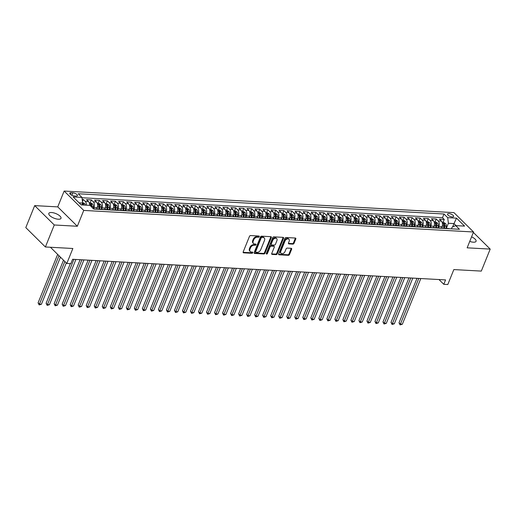 <?xml version="1.0" encoding="UTF-8"?>
<svg xmlns="http://www.w3.org/2000/svg" width="516" height="516" viewBox="0 0 516 516"><rect width="100%" height="100%" fill="white"/><g stroke="black" fill="none" stroke-linecap="round" stroke-linejoin="round"><path stroke-width="0.77" d="M259.271 236.657A0.703 0.484 134.7 0 0 258.968 236.025L250.602 235.56A1.006 0.69 134.7 0 0 249.467 236.38L243.184 251.924A1.006 0.69 134.7 0 0 243.623 252.834L251.989 253.292A0.703 0.484 134.7 0 0 252.479 252.085L251.395 252.027A3.219 2.212 134.7 0 1 250.247 251.55A3.219 2.212 134.7 0 1 249.989 249.125L250.512 247.828A3.219 2.212 134.7 0 1 254.149 245.203L255.233 245.261A0.703 0.484 134.7 0 0 255.723 244.055L254.64 243.997A3.219 2.212 134.7 0 1 253.491 243.52A3.219 2.212 134.7 0 1 253.233 241.095L253.762 239.798A3.219 2.212 134.7 0 1 257.394 237.173L258.477 237.231A0.703 0.484 134.7 0 0 259.271 236.657M253.491 243.52L252.963 242.997A3.219 2.212 134.7 0 1 252.705 240.566L253.227 239.276A3.219 2.212 134.7 0 1 256.865 236.65L257.948 236.709A0.703 0.484 134.7 0 0 258.78 236.012M243.623 252.834L243.113 252.324L251.46 252.769A0.703 0.484 134.7 0 0 252.292 252.072M250.247 251.55L249.718 251.028A3.219 2.212 134.7 0 1 249.46 248.602L249.983 247.306A3.219 2.212 134.7 0 1 253.62 244.681L254.704 244.739A0.703 0.484 134.7 0 0 255.536 244.042M469.741 241.398A6.56 2.477 22 0 0 473.365 242.191A6.56 2.477 22 0 0 476.062 241.301A6.56 2.477 22 0 0 471.579 236.838M51.523 212.521A6.56 2.477 22 0 0 48.827 213.418A6.56 2.477 22 0 0 51.594 216.972A6.56 2.477 22 0 0 58.295 219.223A6.56 2.477 22 0 0 60.991 218.333A6.56 2.477 22 0 0 58.224 214.772A6.56 2.477 22 0 0 51.523 212.521M448.856 213.579A3.277 1.238 22 0 0 447.507 214.024A3.277 1.238 22 0 0 448.894 215.804A3.277 1.238 22 0 0 452.242 216.926A3.277 1.238 22 0 0 453.59 216.481A3.277 1.238 22 0 0 452.21 214.701A3.277 1.238 22 0 0 448.856 213.579M292.901 244.126A1.006 0.69 134.7 0 0 294.036 243.307L295.797 238.947A1.006 0.69 134.7 0 0 295.358 238.037L286.07 237.521A1.006 0.69 134.7 0 0 284.935 238.34L278.653 253.885A1.006 0.69 134.7 0 0 279.091 254.794L288.38 255.31A1.006 0.69 134.7 0 0 289.515 254.491L291.643 249.222A1.006 0.69 134.7 0 0 291.205 248.312L287.231 248.093A1.006 0.69 134.7 0 0 286.096 248.912L285.038 251.524A2.69 1.851 134.7 0 1 283.155 253.479A2.69 1.851 134.7 0 1 281.039 253.324A2.69 1.851 134.7 0 1 280.827 251.292L284.961 241.062A2.69 1.851 134.7 0 1 286.851 239.108A2.69 1.851 134.7 0 1 288.96 239.263A2.69 1.851 134.7 0 1 289.173 241.295L288.483 242.997A1.006 0.69 134.7 0 0 288.921 243.907L292.901 244.126L292.372 243.604A1.006 0.69 134.7 0 0 293.507 242.784L295.268 238.418A1.006 0.69 134.7 0 0 295.339 238.037M54.277 224.982L77.336 226.26L57.747 206.89L34.688 205.613L54.277 224.982L45.389 246.977L72.859 248.493L66.816 263.45L70.827 263.676L72.608 259.277L445.566 279.911L443.792 284.31L447.798 284.535L453.841 269.578L481.312 271.094L490.2 249.099L473.353 232.445M77.336 226.26L83.734 210.418L473.54 231.987L467.141 247.828L490.2 249.099M271.313 237.592A1.006 0.69 134.7 0 0 270.874 236.683L261.586 236.167A1.006 0.69 134.7 0 0 260.451 236.986L254.169 252.53A1.006 0.69 134.7 0 0 254.607 253.44L263.895 253.956A1.006 0.69 134.7 0 0 265.031 253.13L271.313 237.592L270.784 237.063A1.006 0.69 134.7 0 0 270.855 236.683M273.828 236.844L283.116 237.36A1.006 0.69 134.7 0 1 283.555 238.269L277.273 253.808A1.006 0.69 134.7 0 1 276.137 254.633L272.164 254.414A1.006 0.69 134.7 0 1 271.726 253.504L274.273 247.203A1.006 0.69 134.7 0 0 273.835 246.293L271.197 246.145A1.006 0.69 134.7 0 0 270.062 246.964L267.404 253.53A0.703 0.484 134.7 0 1 266.308 253.466L272.693 237.663A1.006 0.69 134.7 0 1 273.828 236.844M45.389 246.977L25.8 227.608L34.688 205.613M443.057 222.441L444.263 219.448L439.451 219.184L441.386 221.093L438.174 220.912A4.096 2.548 93.2 0 1 438.871 226.524L438.31 227.924M435.033 221.996L436.246 219.003L431.428 218.739L433.363 220.648L430.157 220.467A4.096 2.548 93.2 0 1 430.854 226.085L430.286 227.479M427.016 221.551L428.222 218.558L423.41 218.294L425.345 220.203L422.133 220.029A4.096 2.548 93.2 0 1 422.83 225.64L422.269 227.04M418.992 221.106L420.205 218.113L415.386 217.849L417.321 219.758L414.116 219.584A4.096 2.548 93.2 0 1 414.812 225.195L414.245 226.595M410.975 220.661L412.181 217.675L407.369 217.404L409.304 219.313L406.092 219.139A4.096 2.548 93.2 0 1 406.789 224.75L406.221 226.15M402.951 220.222L404.163 217.23L399.345 216.959L401.28 218.874L398.075 218.694A4.096 2.548 93.2 0 1 398.771 224.305L398.204 225.705M394.933 219.777L396.14 216.785L391.328 216.52L393.263 218.429L390.051 218.249A4.096 2.548 93.2 0 1 390.747 223.867L390.18 225.26M386.91 219.332L388.122 216.339L383.304 216.075L385.239 217.984L382.034 217.81A4.096 2.548 93.2 0 1 382.724 223.422L382.163 224.821M378.892 218.887L380.099 215.894L375.287 215.63L377.215 217.539L374.01 217.365A4.096 2.548 93.2 0 1 374.706 222.976L374.139 224.376M370.869 218.442L372.075 215.456L367.263 215.185L369.198 217.094L365.992 216.92A4.096 2.548 93.2 0 1 366.683 222.531L366.121 223.931M362.851 218.004L364.057 215.011L359.246 214.74L361.174 216.655L357.969 216.475A4.096 2.548 93.2 0 1 358.665 222.086L358.098 223.486M354.827 217.559L356.034 214.566L351.222 214.301L353.157 216.21L349.951 216.03A4.096 2.548 93.2 0 1 350.641 221.648L350.08 223.041M346.804 217.113L348.016 214.121L343.204 213.856L345.133 215.765L341.927 215.591A4.096 2.548 93.2 0 1 342.624 221.203L342.056 222.596M338.786 216.668L339.992 213.676L335.181 213.411L337.116 215.32L333.904 215.146A4.096 2.548 93.2 0 1 334.6 220.758L334.039 222.157M330.762 216.223L331.975 213.231L327.163 212.966L329.092 214.875L325.886 214.701A4.096 2.548 93.2 0 1 326.583 220.313L326.015 221.712M322.745 215.785L323.951 212.792L319.14 212.521L321.075 214.437L317.862 214.256A4.096 2.548 93.2 0 1 318.559 219.868L317.998 221.267M314.721 215.34L315.934 212.347L311.122 212.082L313.051 213.992L309.845 213.811A4.096 2.548 93.2 0 1 310.542 219.423L309.974 220.822M306.704 214.895L307.91 211.902L303.098 211.637L305.033 213.547L301.821 213.366A4.096 2.548 93.2 0 1 302.518 218.984L301.957 220.377M298.68 214.45L299.893 211.457L295.081 211.192L297.01 213.102L293.804 212.927A4.096 2.548 93.2 0 1 294.501 218.539L293.933 219.939M290.663 214.005L291.869 211.012L287.057 210.747L288.992 212.656L285.78 212.482A4.096 2.548 93.2 0 1 286.477 218.094L285.916 219.494M282.639 213.566L283.852 210.573L279.04 210.302L280.968 212.218L277.763 212.037A4.096 2.548 93.2 0 1 278.459 217.649L277.892 219.048M274.622 213.121L275.828 210.128L271.016 209.864L272.951 211.773L269.739 211.592A4.096 2.548 93.2 0 1 270.436 217.204L269.874 218.603M266.598 212.676L267.81 209.683L262.999 209.419L264.927 211.328L261.722 211.147A4.096 2.548 93.2 0 1 262.418 216.765L261.851 218.158M258.58 212.231L259.787 209.238L254.975 208.974L256.91 210.883L253.698 210.709A4.096 2.548 93.2 0 1 254.394 216.32L253.833 217.72M250.557 211.786L251.769 208.793L246.958 208.529L248.886 210.438L245.68 210.264A4.096 2.548 93.2 0 1 246.377 215.875L245.81 217.275M242.539 211.341L243.745 208.354L238.934 208.083L240.869 209.999L237.657 209.819A4.096 2.548 93.2 0 1 238.353 215.43L237.792 216.83M234.516 210.902L235.728 207.909L230.916 207.645L232.845 209.554L229.639 209.373A4.096 2.548 93.2 0 1 230.336 214.985L229.768 216.385M226.498 210.457L227.704 207.464L222.893 207.2L224.828 209.109L221.616 208.928A4.096 2.548 93.2 0 1 222.312 214.546L221.751 215.94M218.474 210.012L219.687 207.019L214.875 206.755L216.804 208.664L213.598 208.49A4.096 2.548 93.2 0 1 214.295 214.101L213.727 215.501M210.457 209.567L211.663 206.574L206.851 206.31L208.786 208.219L205.574 208.045A4.096 2.548 93.2 0 1 206.271 213.656L205.71 215.056M202.433 209.122L203.646 206.136L198.828 205.865L200.763 207.774L197.557 207.6A4.096 2.548 93.2 0 1 198.254 213.211L197.686 214.611M194.416 208.683L195.622 205.69L190.81 205.42L192.745 207.335L189.533 207.155A4.096 2.548 93.2 0 1 190.23 212.766L189.669 214.166M186.392 208.238L187.605 205.245L182.787 204.981L184.722 206.89L181.516 206.71A4.096 2.548 93.2 0 1 182.213 212.328L181.645 213.721M178.375 207.793L179.581 204.8L174.769 204.536L176.704 206.445L173.492 206.271A4.096 2.548 93.2 0 1 174.189 211.882L173.621 213.282M170.351 207.348L171.564 204.355L166.745 204.091L168.68 206L165.475 205.826A4.096 2.548 93.2 0 1 166.171 211.437L165.604 212.837M162.334 206.903L163.54 203.917L158.728 203.646L160.663 205.555L157.451 205.381A4.096 2.548 93.2 0 1 158.148 210.992L157.58 212.392M154.31 206.465L155.522 203.472L150.704 203.201L152.639 205.116L149.434 204.936A4.096 2.548 93.2 0 1 150.124 210.547L149.563 211.947M146.292 206.019L147.499 203.027L142.687 202.762L144.615 204.671L141.41 204.491A4.096 2.548 93.2 0 1 142.106 210.109L141.539 211.502M138.269 205.574L139.475 202.582L134.663 202.317L136.598 204.226L133.392 204.052A4.096 2.548 93.2 0 1 134.083 209.664L133.521 211.057M130.251 205.129L131.457 202.137L126.646 201.872L128.574 203.781L125.369 203.607A4.096 2.548 93.2 0 1 126.065 209.219L125.498 210.618M122.228 204.684L123.434 201.691L118.622 201.427L120.557 203.336L117.351 203.162A4.096 2.548 93.2 0 1 118.041 208.774L117.48 210.173M114.204 204.246L115.416 201.253L110.605 200.982L112.533 202.898L109.328 202.717A4.096 2.548 93.2 0 1 110.024 208.329L109.456 209.728M106.186 203.801L107.392 200.808L102.581 200.543L104.516 202.453L101.304 202.272A4.096 2.548 93.2 0 1 102 207.884L101.439 209.283M98.163 203.356L99.375 200.363L94.563 200.098L96.492 202.008L93.286 201.827A4.096 2.548 93.2 0 1 93.983 207.445L93.441 208.786M90.145 202.911L91.351 199.918L86.54 199.653L88.475 201.562A4.096 2.548 93.2 0 1 89.584 205.355M441.386 221.093A4.096 2.548 -86.8 0 1 442.083 226.705L441.438 228.285M433.363 220.648A4.096 2.548 -86.8 0 1 434.059 226.26L433.421 227.84M425.345 220.203A4.096 2.548 -86.8 0 1 426.035 225.815L425.397 227.401M417.321 219.758A4.096 2.548 -86.8 0 1 418.018 225.376L417.38 226.956M409.304 219.313A4.096 2.548 -86.8 0 1 409.994 224.931L409.356 226.511M401.28 218.874A4.096 2.548 -86.8 0 1 401.977 224.486L401.338 226.066M393.263 218.429A4.096 2.548 -86.8 0 1 393.953 224.041L393.315 225.621M385.239 217.984A4.096 2.548 -86.8 0 1 385.936 223.596L385.297 225.182M377.215 217.539A4.096 2.548 -86.8 0 1 377.912 223.151L377.273 224.737M369.198 217.094A4.096 2.548 -86.8 0 1 369.895 222.712L369.256 224.292M361.174 216.655A4.096 2.548 -86.8 0 1 361.871 222.267L361.232 223.847M353.157 216.21A4.096 2.548 -86.8 0 1 353.853 221.822L353.215 223.402M345.133 215.765A4.096 2.548 -86.8 0 1 345.83 221.377L345.191 222.964M337.116 215.32A4.096 2.548 -86.8 0 1 337.812 220.932L337.174 222.519M329.092 214.875A4.096 2.548 -86.8 0 1 329.788 220.493L329.15 222.074M321.075 214.437A4.096 2.548 -86.8 0 1 321.771 220.048L321.133 221.628M313.051 213.992A4.096 2.548 -86.8 0 1 313.747 219.603L313.109 221.183M305.033 213.547A4.096 2.548 -86.8 0 1 305.73 219.158L305.091 220.745M297.01 213.102A4.096 2.548 -86.8 0 1 297.706 218.713L297.068 220.3M288.992 212.656A4.096 2.548 -86.8 0 1 289.689 218.274L289.05 219.855M280.968 212.218A4.096 2.548 -86.8 0 1 281.665 217.829L281.026 219.41M272.951 211.773A4.096 2.548 -86.8 0 1 273.648 217.384L273.009 218.965M264.927 211.328A4.096 2.548 -86.8 0 1 265.624 216.939L264.985 218.52M256.91 210.883A4.096 2.548 -86.8 0 1 257.607 216.494L256.968 218.081M248.886 210.438A4.096 2.548 -86.8 0 1 249.583 216.056L248.944 217.636M240.869 209.999A4.096 2.548 -86.8 0 1 241.565 215.611L240.92 217.191M232.845 209.554A4.096 2.548 -86.8 0 1 233.542 215.166L232.903 216.746M224.828 209.109A4.096 2.548 -86.8 0 1 225.524 214.72L224.879 216.301M216.804 208.664A4.096 2.548 -86.8 0 1 217.5 214.275L216.862 215.862M208.786 208.219A4.096 2.548 -86.8 0 1 209.483 213.837L208.838 215.417M200.763 207.774A4.096 2.548 -86.8 0 1 201.459 213.392L200.821 214.972M192.745 207.335A4.096 2.548 -86.8 0 1 193.435 212.947L192.797 214.527M184.722 206.89A4.096 2.548 -86.8 0 1 185.418 212.502L184.78 214.082M176.704 206.445A4.096 2.548 -86.8 0 1 177.394 212.057L176.756 213.643M168.68 206A4.096 2.548 -86.8 0 1 169.377 211.612L168.738 213.198M160.663 205.555A4.096 2.548 -86.8 0 1 161.353 211.173L160.715 212.753M152.639 205.116A4.096 2.548 -86.8 0 1 153.336 210.728L152.697 212.308M144.615 204.671A4.096 2.548 -86.8 0 1 145.312 210.283L144.674 211.863M136.598 204.226A4.096 2.548 -86.8 0 1 137.295 209.838L136.656 211.425M128.574 203.781A4.096 2.548 -86.8 0 1 129.271 209.393L128.632 210.98M120.557 203.336A4.096 2.548 -86.8 0 1 121.254 208.954L120.615 210.534M112.533 202.898A4.096 2.548 -86.8 0 1 113.23 208.509L112.591 210.089M104.516 202.453A4.096 2.548 -86.8 0 1 105.212 208.064L104.574 209.644M96.492 202.008A4.096 2.548 -86.8 0 1 97.189 207.619L96.55 209.206M74.336 195.964L76.104 196.061A3.173 1.2 22 0 0 77.406 195.629A3.173 1.2 22 0 0 76.065 193.906A3.173 1.2 22 0 0 72.821 192.816L71.053 192.72A3.173 1.2 22 0 0 69.75 193.152A3.173 1.2 22 0 0 71.092 194.874A3.173 1.2 22 0 0 74.336 195.964M83.734 210.418L64.145 191.055L453.951 212.624L473.54 231.987M444.263 219.448L442.489 217.694L443.986 213.998L78.239 193.758L81.947 197.422L82.644 203.04L81.876 204.929M443.986 213.998L447.688 217.662L456.512 218.152L464.561 226.105L455.738 225.621L459.44 229.285L93.699 209.045L89.99 205.381L81.173 204.891L73.124 196.938L81.947 197.422M93.499 208.845L95.325 208.948A4.096 2.548 93.2 0 1 96.079 209.174M82.463 201.621L83.334 199.473L85.263 201.388A4.096 2.548 93.2 0 1 86.378 205.181M91.351 199.918L93.286 201.827M99.375 200.363L101.304 202.272M107.392 200.808L109.328 202.717M115.416 201.253L117.351 203.162M123.434 201.691L125.369 203.607M131.457 202.137L133.392 204.052M139.475 202.582L141.41 204.491M147.499 203.027L149.434 204.936M155.522 203.472L157.451 205.381M163.54 203.917L165.475 205.826M171.564 204.355L173.492 206.271M179.581 204.8L181.516 206.71M187.605 205.245L189.533 207.155M195.622 205.69L197.557 207.6M203.646 206.136L205.574 208.045M211.663 206.574L213.598 208.49M219.687 207.019L221.616 208.928M227.704 207.464L229.639 209.373M235.728 207.909L237.657 209.819M243.745 208.354L245.68 210.264M251.769 208.793L253.698 210.709M259.787 209.238L261.722 211.147M267.81 209.683L269.739 211.592M275.828 210.128L277.763 212.037M283.852 210.573L285.78 212.482M291.869 211.012L293.804 212.927M299.893 211.457L301.821 213.366M307.91 211.902L309.845 213.811M315.934 212.347L317.862 214.256M323.951 212.792L325.886 214.701M331.975 213.231L333.904 215.146M339.992 213.676L341.927 215.591M348.016 214.121L349.951 216.03M356.034 214.566L357.969 216.475M364.057 215.011L365.992 216.92M372.075 215.456L374.01 217.365M380.099 215.894L382.034 217.81M388.122 216.339L390.051 218.249M396.14 216.785L398.075 218.694M404.163 217.23L406.092 219.139M412.181 217.675L414.116 219.584M420.205 218.113L422.133 220.029M428.222 218.558L430.157 220.467M436.246 219.003L438.174 220.912M442.489 217.694L81.986 197.744M83.334 199.473L82.192 199.415M452.68 226.846L454.003 223.589L448.385 223.273L446.327 228.369M82.644 203.04L79.096 202.84M57.747 206.89L64.145 191.055M438.974 279.549L443.792 284.31M50.433 247.254L66.816 263.45M456.073 225.64L454.003 223.589L456.512 218.152M451.468 228.84L452.197 227.046L455.738 225.621M99.369 209.361A4.096 2.548 93.2 0 1 100.136 209.212A4.096 2.548 93.2 0 1 100.891 209.444M107.386 209.806A4.096 2.548 93.2 0 1 108.16 209.657A4.096 2.548 93.2 0 1 108.908 209.889M104.097 209.619A4.096 2.548 -86.8 0 0 103.348 209.393L100.136 209.212M115.41 210.244A4.096 2.548 93.2 0 1 116.177 210.102A4.096 2.548 93.2 0 1 116.932 210.328M112.12 210.064A4.096 2.548 -86.8 0 0 111.366 209.831L108.16 209.657M123.427 210.689A4.096 2.548 93.2 0 1 124.201 210.547A4.096 2.548 93.2 0 1 124.949 210.773M120.138 210.509A4.096 2.548 -86.8 0 0 119.389 210.276L116.177 210.102M131.451 211.134A4.096 2.548 93.2 0 1 132.219 210.986A4.096 2.548 93.2 0 1 132.973 211.218M128.161 210.954A4.096 2.548 -86.8 0 0 127.407 210.721L124.201 210.547M139.468 211.579A4.096 2.548 93.2 0 1 140.242 211.431A4.096 2.548 93.2 0 1 140.991 211.663M136.179 211.399A4.096 2.548 -86.8 0 0 135.431 211.167L132.219 210.986M147.492 212.024A4.096 2.548 93.2 0 1 148.26 211.876A4.096 2.548 93.2 0 1 149.014 212.108M144.203 211.837A4.096 2.548 -86.8 0 0 143.448 211.612L140.242 211.431M155.51 212.463A4.096 2.548 93.2 0 1 156.284 212.321A4.096 2.548 93.2 0 1 157.032 212.547M152.22 212.282A4.096 2.548 -86.8 0 0 151.472 212.05L148.26 211.876M163.533 212.908A4.096 2.548 93.2 0 1 164.301 212.766A4.096 2.548 93.2 0 1 165.055 212.992M160.244 212.727A4.096 2.548 -86.8 0 0 159.489 212.495L156.284 212.321M171.551 213.353A4.096 2.548 93.2 0 1 172.325 213.205A4.096 2.548 93.2 0 1 173.073 213.437M168.261 213.173A4.096 2.548 -86.8 0 0 167.513 212.94L164.301 212.766M179.574 213.798A4.096 2.548 93.2 0 1 180.342 213.65A4.096 2.548 93.2 0 1 181.097 213.882M176.285 213.618A4.096 2.548 -86.8 0 0 175.53 213.385L172.325 213.205M187.592 214.243A4.096 2.548 93.2 0 1 188.366 214.095A4.096 2.548 93.2 0 1 189.114 214.327M184.302 214.056A4.096 2.548 -86.8 0 0 183.554 213.83L180.342 213.65M195.616 214.682A4.096 2.548 93.2 0 1 196.39 214.54A4.096 2.548 93.2 0 1 197.138 214.766M192.326 214.501A4.096 2.548 -86.8 0 0 191.571 214.275L188.366 214.095M203.633 215.127A4.096 2.548 93.2 0 1 204.407 214.985A4.096 2.548 93.2 0 1 205.155 215.211M200.343 214.946A4.096 2.548 -86.8 0 0 199.595 214.714L196.39 214.54M211.657 215.572A4.096 2.548 93.2 0 1 212.431 215.424A4.096 2.548 93.2 0 1 213.179 215.656M208.367 215.391A4.096 2.548 -86.8 0 0 207.613 215.159L204.407 214.985M219.674 216.017A4.096 2.548 93.2 0 1 220.448 215.869A4.096 2.548 93.2 0 1 221.196 216.101M216.385 215.836A4.096 2.548 -86.8 0 0 215.636 215.604L212.431 215.424M227.698 216.462A4.096 2.548 93.2 0 1 228.472 216.314A4.096 2.548 93.2 0 1 229.22 216.546M224.408 216.275A4.096 2.548 -86.8 0 0 223.654 216.049L220.448 215.869M235.722 216.901A4.096 2.548 93.2 0 1 236.489 216.759A4.096 2.548 93.2 0 1 237.237 216.984M232.426 216.72A4.096 2.548 -86.8 0 0 231.678 216.494L228.472 216.314M243.739 217.346A4.096 2.548 93.2 0 1 244.513 217.204A4.096 2.548 93.2 0 1 245.261 217.43M240.45 217.165A4.096 2.548 -86.8 0 0 239.701 216.933L236.489 216.759M251.763 217.791A4.096 2.548 93.2 0 1 252.53 217.642A4.096 2.548 93.2 0 1 253.285 217.875M248.467 217.61A4.096 2.548 -86.8 0 0 247.719 217.378L244.513 217.204M259.78 218.236A4.096 2.548 93.2 0 1 260.554 218.087A4.096 2.548 93.2 0 1 261.302 218.32M256.491 218.055A4.096 2.548 -86.8 0 0 255.743 217.823L252.53 217.642M267.804 218.681A4.096 2.548 93.2 0 1 268.572 218.532A4.096 2.548 93.2 0 1 269.326 218.765M264.508 218.494A4.096 2.548 -86.8 0 0 263.76 218.268L260.554 218.087M275.821 219.119A4.096 2.548 93.2 0 1 276.595 218.977A4.096 2.548 93.2 0 1 277.344 219.21M272.532 218.939A4.096 2.548 -86.8 0 0 271.784 218.713L268.572 218.532M283.845 219.564A4.096 2.548 93.2 0 1 284.613 219.423A4.096 2.548 93.2 0 1 285.367 219.648M280.549 219.384A4.096 2.548 -86.8 0 0 279.801 219.152L276.595 218.977M291.863 220.01A4.096 2.548 93.2 0 1 292.637 219.861A4.096 2.548 93.2 0 1 293.385 220.093M288.573 219.829A4.096 2.548 -86.8 0 0 287.825 219.597L284.613 219.423M299.886 220.455A4.096 2.548 93.2 0 1 300.654 220.306A4.096 2.548 93.2 0 1 301.409 220.538M296.597 220.274A4.096 2.548 -86.8 0 0 295.842 220.042L292.637 219.861M307.904 220.9A4.096 2.548 93.2 0 1 308.678 220.751A4.096 2.548 93.2 0 1 309.426 220.983M304.614 220.713A4.096 2.548 -86.8 0 0 303.866 220.487L300.654 220.306M315.927 221.345A4.096 2.548 93.2 0 1 316.695 221.196A4.096 2.548 93.2 0 1 317.45 221.429M312.638 221.158A4.096 2.548 -86.8 0 0 311.883 220.932L308.678 220.751M323.945 221.783A4.096 2.548 93.2 0 1 324.719 221.641A4.096 2.548 93.2 0 1 325.467 221.867M320.655 221.603A4.096 2.548 -86.8 0 0 319.907 221.37L316.695 221.196M331.969 222.228A4.096 2.548 93.2 0 1 332.736 222.086A4.096 2.548 93.2 0 1 333.491 222.312M328.679 222.048A4.096 2.548 -86.8 0 0 327.924 221.815L324.719 221.641M339.986 222.673A4.096 2.548 93.2 0 1 340.76 222.525A4.096 2.548 93.2 0 1 341.508 222.757M336.696 222.493A4.096 2.548 -86.8 0 0 335.948 222.261L332.736 222.086M348.01 223.118A4.096 2.548 93.2 0 1 348.777 222.97A4.096 2.548 93.2 0 1 349.532 223.202M344.72 222.938A4.096 2.548 -86.8 0 0 343.966 222.706L340.76 222.525M356.027 223.563A4.096 2.548 93.2 0 1 356.801 223.415A4.096 2.548 93.2 0 1 357.549 223.647M352.738 223.376A4.096 2.548 -86.8 0 0 351.989 223.151L348.777 222.97M364.051 224.002A4.096 2.548 93.2 0 1 364.818 223.86A4.096 2.548 93.2 0 1 365.573 224.086M360.761 223.821A4.096 2.548 -86.8 0 0 360.007 223.589L356.801 223.415M372.068 224.447A4.096 2.548 93.2 0 1 372.842 224.305A4.096 2.548 93.2 0 1 373.59 224.531M368.779 224.267A4.096 2.548 -86.8 0 0 368.031 224.034L364.818 223.86M380.092 224.892A4.096 2.548 93.2 0 1 380.86 224.744A4.096 2.548 93.2 0 1 381.614 224.976M376.803 224.712A4.096 2.548 -86.8 0 0 376.048 224.479L372.842 224.305M388.109 225.337A4.096 2.548 93.2 0 1 388.883 225.189A4.096 2.548 93.2 0 1 389.632 225.421M384.82 225.157A4.096 2.548 -86.8 0 0 384.072 224.924L380.86 224.744M396.133 225.782A4.096 2.548 93.2 0 1 396.901 225.634A4.096 2.548 93.2 0 1 397.655 225.866M392.844 225.595A4.096 2.548 -86.8 0 0 392.089 225.369L388.883 225.189M404.151 226.221A4.096 2.548 93.2 0 1 404.925 226.079A4.096 2.548 93.2 0 1 405.673 226.305M400.861 226.04A4.096 2.548 -86.8 0 0 400.113 225.815L396.901 225.634M412.174 226.666A4.096 2.548 93.2 0 1 412.942 226.524A4.096 2.548 93.2 0 1 413.697 226.75M408.885 226.485A4.096 2.548 -86.8 0 0 408.13 226.253L404.925 226.079M420.192 227.111A4.096 2.548 93.2 0 1 420.966 226.963A4.096 2.548 93.2 0 1 421.714 227.195M416.902 226.93A4.096 2.548 -86.8 0 0 416.154 226.698L412.942 226.524M428.216 227.556A4.096 2.548 93.2 0 1 428.99 227.408A4.096 2.548 93.2 0 1 429.738 227.64M424.926 227.375A4.096 2.548 -86.8 0 0 424.171 227.143L420.966 226.963M436.233 228.001A4.096 2.548 93.2 0 1 437.007 227.853A4.096 2.548 93.2 0 1 437.755 228.085M432.943 227.814A4.096 2.548 -86.8 0 0 432.195 227.588L428.99 227.408M444.257 228.44A4.096 2.548 93.2 0 1 445.031 228.298A4.096 2.548 93.2 0 1 445.779 228.524M440.967 228.259A4.096 2.548 -86.8 0 0 440.213 228.033L437.007 227.853M448.985 228.704A4.096 2.548 -86.8 0 0 448.236 228.472L445.031 228.298M448.385 223.273L447.688 217.662M254.091 252.917L263.366 253.427A1.006 0.69 134.7 0 0 264.502 252.608L270.784 237.063M261.96 237.425A0.703 0.484 134.7 0 0 261.167 237.999L255.652 251.64A0.703 0.484 134.7 0 0 255.962 252.279L257.103 252.343A3.219 2.212 134.7 0 0 260.735 249.718L264.508 240.392A3.219 2.212 134.7 0 0 264.25 237.96A3.219 2.212 134.7 0 0 263.102 237.489L261.431 236.902A0.703 0.484 134.7 0 0 260.638 237.476L261.167 237.999M255.71 252.176L255.181 251.653A0.703 0.484 134.7 0 1 255.123 251.118L260.638 237.476M264.25 237.96L263.721 237.437A3.219 2.212 134.7 0 0 262.573 236.967L263.102 237.489M261.431 236.902L262.573 236.967M272.164 254.414L271.655 253.904L275.608 254.104A1.006 0.69 134.7 0 0 276.744 253.285L283.026 237.741A1.006 0.69 134.7 0 0 283.097 237.36M274.19 246.442L273.661 245.919A1.006 0.69 134.7 0 0 273.306 245.771L270.668 245.622A1.006 0.69 134.7 0 0 269.533 246.442L266.875 253.008L267.404 253.53M266.275 253.556A0.703 0.484 134.7 0 0 266.875 253.008M276.911 240.656A2.69 1.851 134.7 0 0 276.699 238.631A2.69 1.851 134.7 0 0 274.589 238.469A2.69 1.851 134.7 0 0 272.7 240.424L271.248 244.029A1.006 0.69 134.7 0 0 271.68 244.939L274.319 245.081A1.006 0.69 134.7 0 0 275.46 244.262L276.911 240.656M276.699 238.631L276.17 238.102A2.69 1.851 134.7 0 0 274.06 237.947A2.69 1.851 134.7 0 0 272.171 239.901L272.7 240.424M271.326 244.79L270.797 244.268A1.006 0.69 134.7 0 1 270.713 243.507L272.171 239.901M288.921 243.907L288.412 243.397L292.372 243.604M288.96 239.263L288.431 238.74A2.69 1.851 134.7 0 0 286.322 238.579A2.69 1.851 134.7 0 0 284.432 240.533L284.961 241.062M281.039 253.324L280.51 252.801A2.69 1.851 134.7 0 1 280.298 250.77L284.432 240.533M278.582 254.272L287.851 254.781A1.006 0.69 134.7 0 0 288.986 253.962L291.114 248.699A1.006 0.69 134.7 0 0 291.192 248.312M82.573 202.491L84.63 203.594A2.715 1.683 93.2 0 1 85.308 205.123M57.657 254.394L38.087 302.84L39.41 304.143L41.415 304.259L60.449 257.155M83.779 205.039A2.715 1.683 -86.8 0 0 83.457 204.014L82.496 203.955A2.715 1.683 93.2 0 1 82.818 204.981M58.985 255.704L39.152 304.93L38.087 302.84M41.415 304.259L39.152 304.93M89.268 202.865L90.79 202.949L92.648 204.039A2.715 1.683 93.2 0 1 93.357 206.535L93.203 208.554M63.52 260.187L46.105 303.279L47.433 304.588L49.439 304.698L66.306 262.947M91.784 207.148L91.835 206.452A2.715 1.683 -86.8 0 0 91.48 204.459L90.519 204.4A2.715 1.683 93.2 0 1 90.881 206.258M91.48 204.459L90.971 205.723A1.38 0.858 93.2 0 1 91.01 206.355L91.01 206.387M64.842 261.496L47.175 305.375L46.105 303.279M49.439 304.698L47.175 305.375M97.331 207.226L97.176 209.238M97.285 203.304L98.808 203.388L100.672 204.484A2.715 1.683 93.2 0 1 101.381 206.98L101.201 209.27M70.324 263.644L54.128 303.724L55.451 305.033L57.457 305.143L75.916 259.458M99.672 209.257L99.859 206.897A2.715 1.683 -86.8 0 0 99.498 204.897L98.537 204.846A2.715 1.683 93.2 0 1 98.891 206.845L98.698 209.322M99.498 204.897L98.988 206.168A1.38 0.858 93.2 0 1 99.033 206.8L98.833 209.328M73.911 259.348L55.193 305.82L54.128 303.724M57.457 305.143L55.193 305.82M105.354 207.671L105.193 209.683M105.309 203.749L106.831 203.833L108.689 204.929A2.715 1.683 93.2 0 1 109.398 207.426L109.224 209.715M80.122 259.69L62.152 304.169L63.474 305.478L65.48 305.588L83.934 259.903M107.689 209.702L107.876 207.342A2.715 1.683 -86.8 0 0 107.521 205.342L106.56 205.291A2.715 1.683 93.2 0 1 106.915 207.284L106.722 209.767M107.521 205.342L107.012 206.606A1.38 0.858 93.2 0 1 107.057 207.245L106.857 209.773M81.934 259.793L63.216 306.259L62.152 304.169M65.48 305.588L63.216 306.259M113.372 208.109L113.217 210.128M113.326 204.194L114.849 204.278L116.713 205.368A2.715 1.683 93.2 0 1 117.422 207.864L117.242 210.16M88.139 260.135L70.17 304.614L71.492 305.923L73.498 306.033L91.958 260.348M115.713 210.141L115.9 207.78A2.715 1.683 -86.8 0 0 115.539 205.787L114.578 205.736A2.715 1.683 93.2 0 1 114.933 207.729L114.739 210.212M115.539 205.787L115.029 207.051A1.38 0.858 93.2 0 1 115.074 207.69L114.874 210.218M89.952 260.232L71.234 306.704L70.17 304.614M73.498 306.033L71.234 306.704M121.395 208.554L121.241 210.567M121.35 204.639L122.873 204.723L124.73 205.813A2.715 1.683 93.2 0 1 125.44 208.309L125.265 210.605M96.163 260.58L78.193 305.059L79.516 306.362L81.522 306.478L99.975 260.786M123.73 210.586L123.917 208.225A2.715 1.683 -86.8 0 0 123.563 206.232L122.602 206.174A2.715 1.683 93.2 0 1 122.956 208.174L122.763 210.651M123.563 206.232L123.053 207.496A1.38 0.858 93.2 0 1 123.098 208.135L122.898 210.663M97.976 260.677L79.258 307.149L78.193 305.059M81.522 306.478L79.258 307.149M129.413 208.999L129.258 211.012M129.374 205.084L130.896 205.168L132.754 206.258A2.715 1.683 93.2 0 1 133.463 208.754L133.283 211.044M104.18 261.025L86.211 305.498L87.533 306.807L89.539 306.917L107.999 261.231M131.754 211.031L131.941 208.67A2.715 1.683 -86.8 0 0 131.586 206.677L130.619 206.619A2.715 1.683 93.2 0 1 130.974 208.619L130.78 211.096M131.586 206.677L131.07 207.942A1.38 0.858 93.2 0 1 131.116 208.574L130.916 211.102M105.993 261.122L87.275 307.594L86.211 305.498M89.539 306.917L87.275 307.594M137.437 209.444L137.282 211.457M137.391 205.523L138.914 205.613L140.778 206.703A2.715 1.683 93.2 0 1 141.481 209.199L141.307 211.489M112.204 261.464L94.234 305.943L95.557 307.252L97.563 307.362L116.016 261.676M139.772 211.476L139.959 209.115A2.715 1.683 -86.8 0 0 139.604 207.116L138.643 207.064A2.715 1.683 93.2 0 1 138.998 209.064L138.804 211.541M139.604 207.116L139.094 208.387A1.38 0.858 93.2 0 1 139.139 209.019L138.939 211.547M114.017 261.567L95.299 308.039L94.234 305.943M97.563 307.362L95.299 308.039M145.454 209.889L145.299 211.902M145.415 205.968L146.937 206.052L148.795 207.148A2.715 1.683 93.2 0 1 149.505 209.644L149.324 211.934M120.222 261.909L102.252 306.388L103.574 307.697L105.58 307.807L124.04 262.122M147.795 211.921L147.982 209.56A2.715 1.683 -86.8 0 0 147.628 207.561L146.66 207.509A2.715 1.683 93.2 0 1 147.015 209.502L146.821 211.986M147.628 207.561L147.112 208.825A1.38 0.858 93.2 0 1 147.157 209.464L146.957 211.992M122.034 262.012L103.316 308.484L102.252 306.388M105.58 307.807L103.316 308.484M153.478 210.328L153.323 212.347M153.433 206.413L154.955 206.497L156.819 207.587A2.715 1.683 93.2 0 1 157.522 210.089L157.348 212.379M128.245 262.354L110.276 306.833L111.598 308.142L113.604 308.252L132.064 262.567M155.819 212.36L156 209.999A2.715 1.683 -86.8 0 0 155.645 208.006L154.684 207.954A2.715 1.683 93.2 0 1 155.039 209.948L154.845 212.431M155.645 208.006L155.135 209.27A1.38 0.858 93.2 0 1 155.181 209.909L154.981 212.437M130.058 262.45L111.34 308.923L110.276 306.833M113.604 308.252L111.34 308.923M161.495 210.773L161.34 212.785M161.456 206.858L162.979 206.942L164.836 208.032A2.715 1.683 93.2 0 1 165.546 210.528L165.365 212.824M136.263 262.799L118.293 307.278L119.615 308.587L121.621 308.697L140.081 263.012M163.836 212.805L164.024 210.444A2.715 1.683 -86.8 0 0 163.669 208.451L162.701 208.4A2.715 1.683 93.2 0 1 163.056 210.393L162.863 212.869M163.669 208.451L163.153 209.715A1.38 0.858 93.2 0 1 163.198 210.354L162.998 212.882M138.075 262.896L119.357 309.368L118.293 307.278M121.621 308.697L119.357 309.368M169.519 211.218L169.364 213.231M169.474 207.303L170.996 207.387L172.86 208.477A2.715 1.683 93.2 0 1 173.563 210.973L173.389 213.263M144.286 263.244L126.317 307.717L127.639 309.026L129.645 309.142L148.105 263.45M171.86 213.25L172.041 210.889A2.715 1.683 -86.8 0 0 171.686 208.896L170.725 208.838A2.715 1.683 93.2 0 1 171.08 210.838L170.886 213.314M171.686 208.896L171.177 210.16A1.38 0.858 93.2 0 1 171.222 210.792L171.022 213.321M146.099 263.341L127.381 309.813L126.317 307.717M129.645 309.142L127.381 309.813M177.543 211.663L177.381 213.676M177.498 207.748L179.02 207.832L180.877 208.922A2.715 1.683 93.2 0 1 181.587 211.418L181.406 213.708M152.304 263.682L134.334 308.162L135.656 309.471L137.662 309.581L156.122 263.895M179.878 213.695L180.065 211.334A2.715 1.683 -86.8 0 0 179.71 209.335L178.742 209.283A2.715 1.683 93.2 0 1 179.097 211.283L178.904 213.759M179.71 209.335L179.194 210.605A1.38 0.858 93.2 0 1 179.239 211.238L179.046 213.766M154.116 263.786L135.398 310.258L134.334 308.162M137.662 309.581L135.398 310.258M185.56 212.108L185.405 214.121M185.515 208.187L187.037 208.27L188.901 209.367A2.715 1.683 93.2 0 1 189.604 211.863L189.43 214.153M160.328 264.127L142.358 308.607L143.68 309.916L145.686 310.026L164.146 264.34M187.901 214.14L188.082 211.779A2.715 1.683 -86.8 0 0 187.727 209.78L186.766 209.728A2.715 1.683 93.2 0 1 187.121 211.721L186.927 214.205M187.727 209.78L187.218 211.044A1.38 0.858 93.2 0 1 187.263 211.683L187.063 214.211M162.14 264.231L143.422 310.703L142.358 308.607M145.686 310.026L143.422 310.703M193.584 212.547L193.423 214.566M193.539 208.632L195.061 208.716L196.919 209.806A2.715 1.683 93.2 0 1 197.628 212.308L197.447 214.598M168.345 264.573L150.375 309.052L151.698 310.361L153.704 310.471L172.163 264.785M195.919 214.579L196.106 212.218A2.715 1.683 -86.8 0 0 195.751 210.225L194.784 210.173A2.715 1.683 93.2 0 1 195.138 212.166L194.945 214.65M195.751 210.225L195.235 211.489A1.38 0.858 93.2 0 1 195.28 212.128L195.087 214.656M170.157 264.676L151.44 311.142L150.375 309.052M153.704 310.471L151.44 311.142M201.601 212.992L201.446 215.004M201.556 209.077L203.078 209.161L204.942 210.251A2.715 1.683 93.2 0 1 205.645 212.747L205.471 215.043M176.369 265.018L158.399 309.497L159.721 310.806L161.727 310.916L180.187 265.23M203.943 215.024L204.123 212.663A2.715 1.683 -86.8 0 0 203.768 210.67L202.807 210.618A2.715 1.683 93.2 0 1 203.162 212.611L202.969 215.088M203.768 210.67L203.259 211.934A1.38 0.858 93.2 0 1 203.304 212.573L203.104 215.101M178.181 265.114L159.463 311.587L158.399 309.497M161.727 310.916L159.463 311.587M209.625 213.437L209.464 215.449M209.58 209.522L211.102 209.606L212.96 210.696A2.715 1.683 93.2 0 1 213.669 213.192L213.489 215.488M184.386 265.463L166.416 309.935L167.739 311.245L169.745 311.361L188.205 265.669M211.96 215.469L212.147 213.108A2.715 1.683 -86.8 0 0 211.792 211.115L210.825 211.057A2.715 1.683 93.2 0 1 211.186 213.056L210.986 215.533M211.792 211.115L211.276 212.379A1.38 0.858 93.2 0 1 211.321 213.011L211.128 215.54M186.199 265.559L167.487 312.032L166.416 309.935M169.745 311.361L167.487 312.032M217.642 213.882L217.488 215.894M217.597 209.967L219.119 210.051L220.983 211.141A2.715 1.683 93.2 0 1 221.693 213.637L221.512 215.927M192.41 265.901L174.44 310.38L175.763 311.69L177.768 311.799L196.228 266.114M219.984 215.914L220.164 213.553A2.715 1.683 -86.8 0 0 219.81 211.554L218.849 211.502A2.715 1.683 93.2 0 1 219.203 213.501L219.01 215.978M219.81 211.554L219.3 212.824A1.38 0.858 93.2 0 1 219.345 213.456L219.145 215.985M194.222 266.004L175.505 312.477L174.44 310.38M177.768 311.799L175.505 312.477M225.666 214.327L225.505 216.339M225.621 210.405L227.143 210.489L229.001 211.586A2.715 1.683 93.2 0 1 229.71 214.082L229.53 216.372M200.427 266.346L182.458 310.825L183.78 312.135L185.786 312.245L204.246 266.559M228.001 216.359L228.188 213.998A2.715 1.683 -86.8 0 0 227.833 211.999L226.872 211.947A2.715 1.683 93.2 0 1 227.227 213.94L227.034 216.423M227.833 211.999L227.317 213.269A1.38 0.858 93.2 0 1 227.363 213.901L227.169 216.43M202.24 266.45L183.528 312.922L182.458 310.825M185.786 312.245L183.528 312.922M233.684 214.766L233.529 216.785M233.638 210.85L235.161 210.934L237.025 212.024A2.715 1.683 93.2 0 1 237.734 214.527L237.554 216.817M208.451 266.791L190.481 311.271L191.804 312.58L193.81 312.69L212.27 267.004M236.025 216.797L236.205 214.443A2.715 1.683 -86.8 0 0 235.851 212.444L234.89 212.392A2.715 1.683 93.2 0 1 235.244 214.385L235.051 216.868M235.851 212.444L235.341 213.708A1.38 0.858 93.2 0 1 235.386 214.346L235.186 216.875M210.264 266.895L191.546 313.36L190.481 311.271M193.81 312.69L191.546 313.36M241.707 215.211L241.546 217.223M241.662 211.296L243.184 211.379L245.042 212.469A2.715 1.683 93.2 0 1 245.751 214.966L245.571 217.262M216.468 267.236L198.499 311.716L199.827 313.025L201.827 313.135L220.287 267.449M244.042 217.242L244.229 214.882A2.715 1.683 -86.8 0 0 243.875 212.889L242.913 212.837A2.715 1.683 93.2 0 1 243.268 214.83L243.075 217.313M243.875 212.889L243.359 214.153A1.38 0.858 93.2 0 1 243.404 214.791L243.21 217.32M218.281 267.333L199.569 313.805L198.499 311.716M201.827 313.135L199.569 313.805M249.725 215.656L249.57 217.668M249.68 211.741L251.202 211.824L253.066 212.915A2.715 1.683 93.2 0 1 253.775 215.411L253.595 217.707M224.492 267.681L206.523 312.161L207.845 313.464L209.851 313.58L228.311 267.888M252.066 217.688L252.247 215.327A2.715 1.683 -86.8 0 0 251.892 213.334L250.931 213.276A2.715 1.683 93.2 0 1 251.286 215.275L251.092 217.752M251.892 213.334L251.382 214.598A1.38 0.858 93.2 0 1 251.427 215.237L251.228 217.758M226.305 267.778L207.587 314.25L206.523 312.161M209.851 313.58L207.587 314.25M257.748 216.101L257.587 218.113M257.703 212.186L259.226 212.27L261.083 213.36A2.715 1.683 93.2 0 1 261.793 215.856L261.612 218.145M232.51 268.12L214.54 312.599L215.869 313.909L217.868 314.018L236.328 268.333M260.083 218.133L260.27 215.772A2.715 1.683 -86.8 0 0 259.916 213.772L258.955 213.721A2.715 1.683 93.2 0 1 259.309 215.72L259.116 218.197M259.916 213.772L259.4 215.043A1.38 0.858 93.2 0 1 259.445 215.675L259.251 218.204M234.322 268.223L215.611 314.695L214.54 312.599M217.868 314.018L215.611 314.695M265.766 216.546L265.611 218.558M265.721 212.624L267.243 212.708L269.107 213.805A2.715 1.683 93.2 0 1 269.816 216.301L269.636 218.59M240.533 268.565L222.564 313.044L223.886 314.354L225.892 314.463L244.352 268.778M268.107 218.578L268.288 216.217A2.715 1.683 -86.8 0 0 267.933 214.217L266.972 214.166A2.715 1.683 93.2 0 1 267.327 216.165L267.133 218.642M267.933 214.217L267.423 215.488A1.38 0.858 93.2 0 1 267.469 216.12L267.269 218.649M242.346 268.668L223.628 315.141L222.564 313.044M225.892 314.463L223.628 315.141M273.79 216.991L273.628 219.003M273.744 213.069L275.267 213.153L277.124 214.25A2.715 1.683 93.2 0 1 277.834 216.746L277.653 219.036M248.557 269.01L230.581 313.489L231.91 314.799L233.909 314.908L252.369 269.223M276.125 219.023L276.312 216.662A2.715 1.683 -86.8 0 0 275.957 214.662L274.996 214.611A2.715 1.683 93.2 0 1 275.351 216.604L275.157 219.087M275.957 214.662L275.447 215.927A1.38 0.858 93.2 0 1 275.486 216.565L275.292 219.094M250.363 269.113L231.652 315.579L230.581 313.489M233.909 314.908L231.652 315.579M281.807 217.43L281.652 219.442M281.762 213.514L283.284 213.598L285.148 214.688A2.715 1.683 93.2 0 1 285.858 217.184L285.677 219.481M256.575 269.455L238.605 313.934L239.927 315.244L241.933 315.353L260.393 269.668M284.148 219.461L284.329 217.101A2.715 1.683 -86.8 0 0 283.974 215.108L283.013 215.056A2.715 1.683 93.2 0 1 283.368 217.049L283.174 219.532M283.974 215.108L283.465 216.372A1.38 0.858 93.2 0 1 283.51 217.01L283.31 219.539M258.387 269.552L239.669 316.024L238.605 313.934M241.933 315.353L239.669 316.024M289.831 217.875L289.67 219.887M289.786 213.959L291.308 214.043L293.165 215.133A2.715 1.683 93.2 0 1 293.875 217.629L293.694 219.926M264.598 269.9L246.622 314.379L247.951 315.682L249.957 315.798L268.41 270.107M292.166 219.906L292.353 217.546A2.715 1.683 -86.8 0 0 291.998 215.553L291.037 215.495A2.715 1.683 93.2 0 1 291.392 217.494L291.198 219.971M291.998 215.553L291.488 216.817A1.38 0.858 93.2 0 1 291.527 217.455L291.334 219.984M266.404 269.997L247.693 316.469L246.622 314.379M249.957 315.798L247.693 316.469M297.848 218.32L297.693 220.332M297.803 214.404L299.325 214.488L301.189 215.578A2.715 1.683 93.2 0 1 301.899 218.075L301.718 220.364M272.616 270.339L254.646 314.818L255.968 316.127L257.974 316.237L276.434 270.552M300.189 220.351L300.37 217.991A2.715 1.683 -86.8 0 0 300.015 215.998L299.054 215.94A2.715 1.683 93.2 0 1 299.409 217.939L299.216 220.416M300.015 215.998L299.506 217.262A1.38 0.858 93.2 0 1 299.551 217.894L299.351 220.422M274.428 270.442L255.71 316.914L254.646 314.818M257.974 316.237L255.71 316.914M305.872 218.765L305.711 220.777M305.827 214.843L307.349 214.927L309.207 216.023A2.715 1.683 93.2 0 1 309.916 218.52L309.735 220.809M280.639 270.784L262.663 315.263L263.992 316.572L265.998 316.682L284.451 270.997M308.207 220.796L308.394 218.436A2.715 1.683 -86.8 0 0 308.039 216.436L307.078 216.385A2.715 1.683 93.2 0 1 307.433 218.384L307.239 220.861M308.039 216.436L307.53 217.707A1.38 0.858 93.2 0 1 307.568 218.339L307.375 220.867M282.445 270.887L263.734 317.359L262.663 315.263M265.998 316.682L263.734 317.359M313.889 219.21L313.734 221.222M313.844 215.288L315.366 215.372L317.23 216.468A2.715 1.683 93.2 0 1 317.94 218.965L317.759 221.254M288.657 271.229L270.687 315.708L272.009 317.017L274.015 317.127L292.475 271.442M316.231 221.241L316.411 218.881A2.715 1.683 -86.8 0 0 316.056 216.881L315.095 216.83A2.715 1.683 93.2 0 1 315.45 218.823L315.257 221.306M316.056 216.881L315.547 218.145A1.38 0.858 93.2 0 1 315.592 218.784L315.392 221.312M290.469 271.332L271.751 317.798L270.687 315.708M274.015 317.127L271.751 317.798M321.913 219.648L321.752 221.667M321.868 215.733L323.39 215.817L325.248 216.907A2.715 1.683 93.2 0 1 325.957 219.403L325.777 221.699M296.681 271.674L278.704 316.153L280.033 317.463L282.039 317.572L300.493 271.887M324.248 221.68L324.435 219.319A2.715 1.683 -86.8 0 0 324.08 217.326L323.119 217.275A2.715 1.683 93.2 0 1 323.474 219.268L323.28 221.751M324.08 217.326L323.571 218.59A1.38 0.858 93.2 0 1 323.609 219.229L323.416 221.757M298.493 271.771L279.775 318.243L278.704 316.153M282.039 317.572L279.775 318.243M329.93 220.093L329.776 222.106M329.885 216.178L331.407 216.262L333.272 217.352A2.715 1.683 93.2 0 1 333.981 219.848L333.8 222.144M304.698 272.119L286.728 316.598L288.051 317.901L290.057 318.017L308.516 272.325M332.272 222.125L332.452 219.764A2.715 1.683 -86.8 0 0 332.098 217.771L331.137 217.713A2.715 1.683 93.2 0 1 331.491 219.713L331.298 222.19M332.098 217.771L331.588 219.036A1.38 0.858 93.2 0 1 331.633 219.674L331.433 222.203M306.51 272.216L287.793 318.688L286.728 316.598M290.057 318.017L287.793 318.688M337.954 220.538L337.793 222.551M337.909 216.623L339.431 216.707L341.289 217.797A2.715 1.683 93.2 0 1 341.998 220.293L341.824 222.583M312.722 272.564L294.752 317.037L296.074 318.346L298.08 318.456L316.534 272.77M340.289 222.57L340.476 220.209A2.715 1.683 -86.8 0 0 340.121 218.216L339.16 218.158A2.715 1.683 93.2 0 1 339.515 220.158L339.322 222.635M340.121 218.216L339.612 219.481A1.38 0.858 93.2 0 1 339.651 220.113L339.457 222.641M314.534 272.661L295.816 319.133L294.752 317.037M298.08 318.456L295.816 319.133M345.972 220.983L345.817 222.996M345.926 217.062L347.449 217.152L349.313 218.242A2.715 1.683 93.2 0 1 350.022 220.738L349.842 223.028M320.739 273.003L302.769 317.482L304.092 318.791L306.098 318.901L324.558 273.216M348.313 223.015L348.5 220.655A2.715 1.683 -86.8 0 0 348.139 218.655L347.178 218.603A2.715 1.683 93.2 0 1 347.532 220.603L347.339 223.08M348.139 218.655L347.629 219.926A1.38 0.858 93.2 0 1 347.674 220.558L347.474 223.086M322.552 273.106L303.834 319.578L302.769 317.482M306.098 318.901L303.834 319.578M353.995 221.429L353.841 223.441M353.95 217.507L355.472 217.591L357.33 218.687A2.715 1.683 93.2 0 1 358.04 221.183L357.865 223.473M328.763 273.448L310.793 317.927L312.115 319.236L314.121 319.346L332.575 273.661M356.33 223.46L356.517 221.1A2.715 1.683 -86.8 0 0 356.163 219.1L355.202 219.048A2.715 1.683 93.2 0 1 355.556 221.041L355.363 223.525M356.163 219.1L355.653 220.364A1.38 0.858 93.2 0 1 355.698 221.003L355.498 223.531M330.575 273.551L311.858 320.023L310.793 317.927M314.121 319.346L311.858 320.023M362.013 221.867L361.858 223.886M361.974 217.952L363.496 218.036L365.354 219.126A2.715 1.683 93.2 0 1 366.063 221.628L365.883 223.918M336.78 273.893L318.811 318.372L320.133 319.681L322.139 319.791L340.599 274.106M364.354 223.899L364.541 221.538A2.715 1.683 -86.8 0 0 364.186 219.545L363.219 219.494A2.715 1.683 93.2 0 1 363.574 221.487L363.38 223.97M364.186 219.545L363.67 220.809A1.38 0.858 93.2 0 1 363.716 221.448L363.516 223.976M338.593 273.99L319.875 320.462L318.811 318.372M322.139 319.791L319.875 320.462M370.037 222.312L369.882 224.325M369.991 218.397L371.514 218.481L373.378 219.571A2.715 1.683 93.2 0 1 374.081 222.067L373.907 224.363M344.804 274.338L326.834 318.817L328.157 320.126L330.163 320.236L348.616 274.551M372.371 224.344L372.558 221.983A2.715 1.683 -86.8 0 0 372.204 219.99L371.243 219.939A2.715 1.683 93.2 0 1 371.597 221.932L371.404 224.408M372.204 219.99L371.694 221.254A1.38 0.858 93.2 0 1 371.739 221.893L371.539 224.421M346.617 274.435L327.899 320.907L326.834 318.817M330.163 320.236L327.899 320.907M378.054 222.757L377.899 224.77M378.015 218.842L379.537 218.926L381.395 220.016A2.715 1.683 93.2 0 1 382.104 222.512L381.924 224.802M352.821 274.783L334.852 319.256L336.174 320.565L338.18 320.681L356.64 274.989M380.395 224.789L380.582 222.428A2.715 1.683 -86.8 0 0 380.228 220.435L379.26 220.377A2.715 1.683 93.2 0 1 379.615 222.377L379.421 224.853M380.228 220.435L379.712 221.699A1.38 0.858 93.2 0 1 379.757 222.332L379.557 224.86M354.634 274.88L335.916 321.352L334.852 319.256M338.18 320.681L335.916 321.352M386.078 223.202L385.923 225.215M386.033 219.287L387.555 219.371L389.419 220.461A2.715 1.683 93.2 0 1 390.122 222.957L389.948 225.247M360.845 275.221L342.876 319.701L344.198 321.01L346.204 321.12L364.664 275.434M388.419 225.234L388.6 222.873A2.715 1.683 -86.8 0 0 388.245 220.874L387.284 220.822A2.715 1.683 93.2 0 1 387.639 222.822L387.445 225.299M388.245 220.874L387.735 222.144A1.38 0.858 93.2 0 1 387.78 222.777L387.58 225.305M362.658 275.325L343.94 321.797L342.876 319.701M346.204 321.12L343.94 321.797M394.095 223.647L393.94 225.66M394.056 219.726L395.578 219.81L397.436 220.906A2.715 1.683 93.2 0 1 398.146 223.402L397.965 225.692M368.863 275.667L350.893 320.146L352.215 321.455L354.221 321.565L372.681 275.879M396.436 225.679L396.623 223.318A2.715 1.683 -86.8 0 0 396.269 221.319L395.301 221.267A2.715 1.683 93.2 0 1 395.656 223.26L395.462 225.744M396.269 221.319L395.753 222.583A1.38 0.858 93.2 0 1 395.798 223.222L395.598 225.75M370.675 275.77L351.957 322.242L350.893 320.146M354.221 321.565L351.957 322.242M402.119 224.086L401.964 226.105M402.074 220.171L403.596 220.255L405.46 221.345A2.715 1.683 93.2 0 1 406.163 223.847L405.989 226.137M376.886 276.112L358.917 320.591L360.239 321.9L362.245 322.01L380.705 276.324M404.46 226.118L404.641 223.757A2.715 1.683 -86.8 0 0 404.286 221.764L403.325 221.712A2.715 1.683 93.2 0 1 403.68 223.705L403.486 226.189M404.286 221.764L403.776 223.028A1.38 0.858 93.2 0 1 403.822 223.667L403.622 226.195M378.699 276.215L359.981 322.681L358.917 320.591M362.245 322.01L359.981 322.681M410.143 224.531L409.981 226.543M410.097 220.616L411.62 220.7L413.477 221.79A2.715 1.683 93.2 0 1 414.187 224.286L414.006 226.582M384.904 276.557L366.934 321.036L368.256 322.345L370.262 322.455L388.722 276.77M412.478 226.563L412.665 224.202A2.715 1.683 -86.8 0 0 412.31 222.209L411.342 222.157A2.715 1.683 93.2 0 1 411.697 224.15L411.504 226.627M412.31 222.209L411.794 223.473A1.38 0.858 93.2 0 1 411.839 224.112L411.645 226.64M386.716 276.653L367.998 323.126L366.934 321.036M370.262 322.455L367.998 323.126M418.16 224.976L418.005 226.988M418.115 221.061L419.637 221.145L421.501 222.235A2.715 1.683 93.2 0 1 422.204 224.731L422.03 227.027M392.928 277.002L374.958 321.474L376.28 322.784L378.286 322.9L396.746 277.208M420.501 227.008L420.682 224.647A2.715 1.683 -86.8 0 0 420.327 222.654L419.366 222.596A2.715 1.683 93.2 0 1 419.721 224.595L419.527 227.072M420.327 222.654L419.818 223.918A1.38 0.858 93.2 0 1 419.863 224.55L419.663 227.079M394.74 277.098L376.022 323.571L374.958 321.474M378.286 322.9L376.022 323.571M426.184 225.421L426.023 227.433M426.139 221.506L427.661 221.59L429.518 222.68A2.715 1.683 93.2 0 1 430.228 225.176L430.047 227.466M400.945 277.44L382.975 321.92L384.297 323.229L386.303 323.339L404.763 277.653M428.519 227.453L428.706 225.092A2.715 1.683 -86.8 0 0 428.351 223.093L427.383 223.041A2.715 1.683 93.2 0 1 427.738 225.04L427.545 227.517M428.351 223.093L427.835 224.363A1.38 0.858 93.2 0 1 427.88 224.995L427.687 227.524M402.757 277.543L384.039 324.016L382.975 321.92M386.303 323.339L384.039 324.016M434.201 225.866L434.046 227.879M434.156 221.945L435.678 222.028L437.542 223.125A2.715 1.683 93.2 0 1 438.245 225.621L438.071 227.911M408.969 277.885L390.999 322.365L392.321 323.674L394.327 323.784L412.787 278.098M436.542 227.898L436.723 225.537A2.715 1.683 -86.8 0 0 436.368 223.538L435.407 223.486A2.715 1.683 93.2 0 1 435.762 225.479L435.568 227.962M436.368 223.538L435.859 224.808A1.38 0.858 93.2 0 1 435.904 225.44L435.704 227.969M410.781 277.989L392.063 324.461L390.999 322.365M394.327 323.784L392.063 324.461M442.225 226.305L442.064 228.324M442.18 222.39L443.702 222.473L445.56 223.563A2.715 1.683 93.2 0 1 446.269 226.066L446.088 228.356M416.986 278.33L399.016 322.81L400.339 324.119L402.345 324.229L420.804 278.543M444.56 228.336L444.747 225.982A2.715 1.683 -86.8 0 0 444.392 223.983L443.425 223.931A2.715 1.683 93.2 0 1 443.786 225.924L443.586 228.407M444.392 223.983L443.876 225.247A1.38 0.858 93.2 0 1 443.921 225.885L443.728 228.414M418.798 278.434L400.087 324.899L399.016 322.81M402.345 324.229L400.087 324.899M442.083 226.705L438.871 226.524M434.059 226.26L430.854 226.085M426.035 225.815L422.83 225.64M418.018 225.376L414.812 225.195M409.994 224.931L406.789 224.75M401.977 224.486L398.771 224.305M393.953 224.041L390.747 223.867M385.936 223.596L382.724 223.422M377.912 223.151L374.706 222.976M369.895 222.712L366.683 222.531M361.871 222.267L358.665 222.086M353.853 221.822L350.641 221.648M345.83 221.377L342.624 221.203M337.812 220.932L334.6 220.758M329.788 220.493L326.583 220.313M321.771 220.048L318.559 219.868M313.747 219.603L310.542 219.423M305.73 219.158L302.518 218.984M297.706 218.713L294.501 218.539M289.689 218.274L286.477 218.094M281.665 217.829L278.459 217.649M273.648 217.384L270.436 217.204M265.624 216.939L262.418 216.765M257.607 216.494L254.394 216.32M249.583 216.056L246.377 215.875M241.565 215.611L238.353 215.43M233.542 215.166L230.336 214.985M225.524 214.72L222.312 214.546M217.5 214.275L214.295 214.101M209.483 213.837L206.271 213.656M201.459 213.392L198.254 213.211M193.435 212.947L190.23 212.766M185.418 212.502L182.213 212.328M177.394 212.057L174.189 211.882M169.377 211.612L166.171 211.437M161.353 211.173L158.148 210.992M153.336 210.728L150.124 210.547M145.312 210.283L142.106 210.109M137.295 209.838L134.083 209.664M129.271 209.393L126.065 209.219M121.254 208.954L118.041 208.774M113.23 208.509L110.024 208.329M105.212 208.064L102 207.884M97.189 207.619L93.983 207.445M88.475 201.562L85.263 201.388M70.389 194.371L71.053 192.72M71.827 195.274L72.821 192.816M256.865 236.65L257.394 237.173M253.227 239.276L253.762 239.798M252.705 240.566L253.233 241.095M254.704 244.739L255.233 245.261M253.62 244.681L254.149 245.203M249.983 247.306L250.512 247.828M249.46 248.602L249.989 249.125M251.46 252.769L251.989 253.292M257.948 236.709L258.477 237.231M264.502 252.608L265.031 253.13M263.366 253.427L263.895 253.956M254.098 252.937L254.607 253.44M255.123 251.118L255.652 251.64M283.026 237.741L283.555 238.269M276.744 253.285L277.273 253.808M275.608 254.104L276.137 254.633M273.306 245.771L273.835 246.293M270.668 245.622L271.197 246.145M269.533 246.442L270.062 246.964M270.713 243.507L271.248 244.029M280.298 250.77L280.827 251.292M291.114 248.699L291.643 249.222M288.986 253.962L289.515 254.491M287.851 254.781L288.38 255.31M278.582 254.291L279.091 254.794M295.268 238.418L295.797 238.947M293.507 242.784L294.036 243.307M84.585 203.568L82.476 203.452M83.063 205L83.457 204.014M92.603 204.014L89.52 203.839M93.357 206.535L91.835 206.452M100.626 204.452L97.543 204.284M98.891 206.845L97.46 206.761M101.381 206.98L99.859 206.897M108.644 204.897L105.561 204.729M106.915 207.284L105.477 207.206M109.398 207.426L107.876 207.342M116.668 205.342L113.585 205.175M114.933 207.729L113.501 207.651M117.422 207.864L115.9 207.78M124.685 205.787L121.602 205.613M122.956 208.174L121.518 208.096M125.44 208.309L123.917 208.225M132.709 206.232L129.626 206.058M130.974 208.619L129.542 208.535M133.463 208.754L131.941 208.67M140.726 206.671L137.643 206.503M138.998 209.064L137.559 208.98M141.481 209.199L139.959 209.115M148.75 207.116L145.667 206.948M147.015 209.502L145.583 209.425M149.505 209.644L147.982 209.56M156.767 207.561L153.684 207.393M155.039 209.948L153.607 209.87M157.522 210.089L156 209.999M164.791 208.006L161.708 207.832M163.056 210.393L161.624 210.315M165.546 210.528L164.024 210.444M172.808 208.451L169.725 208.277M171.08 210.838L169.648 210.76M173.563 210.973L172.041 210.889M180.832 208.896L177.749 208.722M179.097 211.283L177.665 211.199M181.587 211.418L180.065 211.334M188.85 209.335L185.766 209.167M187.121 211.721L185.689 211.644M189.604 211.863L188.082 211.779M196.873 209.78L193.79 209.612M195.138 212.166L193.706 212.089M197.628 212.308L196.106 212.218M204.891 210.225L201.808 210.051M203.162 212.611L201.73 212.534M205.645 212.747L204.123 212.663M212.915 210.67L209.831 210.496M211.186 213.056L209.748 212.979M213.669 213.192L212.147 213.108M220.938 211.115L217.855 210.941M219.203 213.501L217.771 213.418M221.693 213.637L220.164 213.553M228.956 211.554L225.873 211.386M227.227 213.94L225.789 213.863M229.71 214.082L228.188 213.998M236.979 211.999L233.896 211.831M235.244 214.385L233.812 214.308M237.734 214.527L236.205 214.443M244.997 212.444L241.914 212.276M243.268 214.83L241.83 214.753M245.751 214.966L244.229 214.882M253.021 212.889L249.938 212.715M251.286 215.275L249.854 215.198M253.775 215.411L252.247 215.327M261.038 213.334L257.955 213.16M259.309 215.72L257.871 215.636M261.793 215.856L260.27 215.772M269.062 213.772L265.979 213.605M267.327 216.165L265.895 216.081M269.816 216.301L268.288 216.217M277.079 214.217L273.996 214.05M275.351 216.604L273.912 216.526M277.834 216.746L276.312 216.662M285.103 214.662L282.02 214.495M283.368 217.049L281.936 216.972M285.858 217.184L284.329 217.101M293.12 215.108L290.037 214.933M291.392 217.494L289.953 217.417M293.875 217.629L292.353 217.546M301.144 215.553L298.061 215.378M299.409 217.939L297.977 217.855M301.899 218.075L300.37 217.991M309.161 215.991L306.078 215.823M307.433 218.384L305.994 218.3M309.916 218.52L308.394 218.436M317.185 216.436L314.102 216.269M315.45 218.823L314.018 218.745M317.94 218.965L316.411 218.881M325.203 216.881L322.119 216.714M323.474 219.268L322.036 219.19M325.957 219.403L324.435 219.319M333.226 217.326L330.143 217.152M331.491 219.713L330.059 219.635M333.981 219.848L332.452 219.764M341.244 217.771L338.161 217.597M339.515 220.158L338.077 220.074M341.998 220.293L340.476 220.209M349.267 218.21L346.184 218.042M347.532 220.603L346.101 220.519M350.022 220.738L348.5 220.655M357.285 218.655L354.202 218.487M355.556 221.041L354.118 220.964M358.04 221.183L356.517 221.1M365.309 219.1L362.226 218.932M363.574 221.487L362.142 221.409M366.063 221.628L364.541 221.538M373.326 219.545L370.243 219.371M371.597 221.932L370.159 221.854M374.081 222.067L372.558 221.983M381.35 219.99L378.267 219.816M379.615 222.377L378.183 222.299M382.104 222.512L380.582 222.428M389.367 220.435L386.284 220.261M387.639 222.822L386.207 222.738M390.122 222.957L388.6 222.873M397.391 220.874L394.308 220.706M395.656 223.26L394.224 223.183M398.146 223.402L396.623 223.318M405.408 221.319L402.325 221.151M403.68 223.705L402.248 223.628M406.163 223.847L404.641 223.757M413.432 221.764L410.349 221.59M411.697 224.15L410.265 224.073M414.187 224.286L412.665 224.202M421.449 222.209L418.366 222.035M419.721 224.595L418.289 224.518M422.204 224.731L420.682 224.647M429.473 222.654L426.39 222.48M427.738 225.04L426.306 224.957M430.228 225.176L428.706 225.092M437.491 223.093L434.408 222.925M435.762 225.479L434.33 225.402M438.245 225.621L436.723 225.537M445.514 223.538L442.431 223.37M443.786 225.924L442.347 225.847M446.269 226.066L444.747 225.982"/></g></svg>
